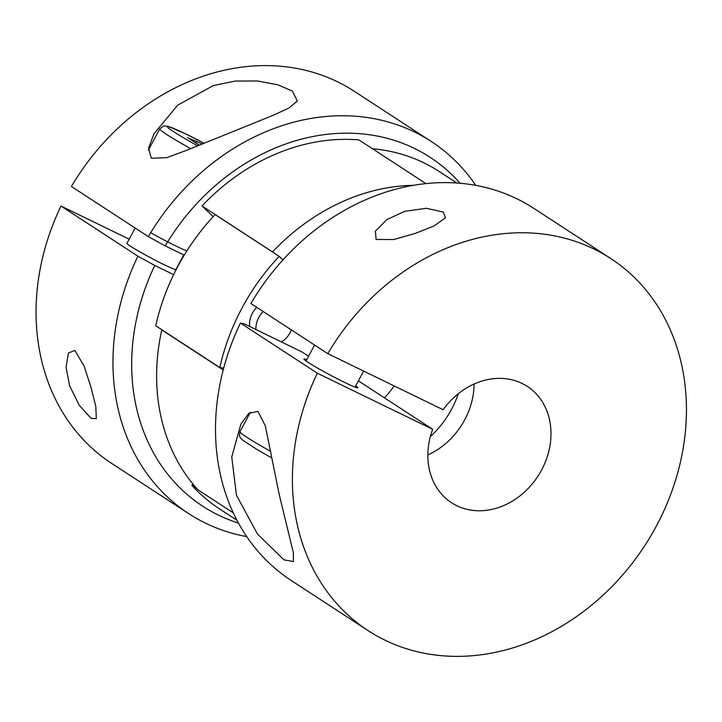 <?xml version="1.0" encoding="UTF-8"?>
<svg xmlns="http://www.w3.org/2000/svg" width="722" height="722" viewBox="0 0 722 722"><rect width="100%" height="100%" fill="white"/><g stroke="black" fill="none" stroke-linecap="round" stroke-linejoin="round"><path stroke-width="1.08" d="M279.206 256.373A201.285 167.955 123.1 0 0 219.84 367.561L155.753 325.775A201.285 167.955 123.1 0 1 215.129 214.578L279.206 256.373L282.916 259.938M430.348 436.584A86.071 71.821 123.1 0 0 451.62 409.184A86.071 71.821 123.1 0 0 458.289 393.734M394.149 385.918A86.071 71.821 -56.9 0 1 384.465 397.858M263.196 311.525A20.821 17.373 123.1 0 0 258.738 317.509A20.821 17.373 123.1 0 0 255.958 329.539M281.49 341.957A20.821 17.373 123.1 0 0 290.063 332.743A20.821 17.373 123.1 0 0 291.363 329.891M256.788 307.346A20.821 17.373 123.1 0 0 252.33 313.33A20.821 17.373 123.1 0 0 249.65 326.47M219.84 367.561L223.685 368.13M456.836 183.018L439.156 171.484A201.285 167.955 123.1 0 0 372.489 148.75M192.945 484.047L191.844 485.319A201.285 167.955 123.1 0 0 219.253 508.703L236.942 520.228M191.844 485.319L196.781 488.541M184.245 255.146L165.212 245.895L148.344 236.626A222.114 185.337 -56.9 0 1 431.305 141.512A222.114 185.337 -56.9 0 1 475.762 185.374M431.305 141.512L354.403 91.36A222.114 185.337 -56.9 0 0 71.442 186.484L148.344 236.626M186.89 250.877A30.541 1.76 -151.9 0 1 150.699 232.71M91.198 418.507L96.306 418.616L95.809 406.387L90.954 387.154L84.041 365.973L74.898 350.495L68.409 352.977L66.045 367.317L69.673 385.882L79.267 405.295L91.198 418.507M246.734 536.599A222.114 185.337 -56.9 0 1 188.659 513.604A222.114 185.337 -56.9 0 1 137.902 256.193L61 206.041L129.166 239.19M137.902 256.193L154.761 265.452A208.225 173.749 123.1 0 0 238.477 523.089M460.067 183.271A208.225 173.749 123.1 0 0 165.212 245.895M188.659 513.604L111.757 463.461A222.114 185.337 -56.9 0 1 61 206.041M292.356 91.044L277.862 84.808L257.583 80.972L235.182 81.063L213.324 85.593L177.711 105.141L153.966 133.805L148.633 147.983L151.25 158.244L166.647 157.685L187.043 150.158L272.745 115.493L288.926 108.029L297.347 101.026L292.356 91.044M154.761 265.452L173.641 274.631M135.131 228.017L126.955 243.332A27.761 1.597 28.1 0 0 127.009 243.54A27.761 1.597 28.1 0 0 151.954 258.485A27.761 1.597 28.1 0 0 175.942 269.487L183.722 254.902M425.935 183.605L358.897 139.887A201.285 167.955 123.1 0 0 202.034 205.95L213.18 216.663M413.471 185.328A201.285 167.955 123.1 0 0 272.528 251.924L272.826 252.213M202.034 205.95L272.528 251.924M202.115 143.895L187.729 137.685L199.272 145.077M196.023 143.001L196.989 141.196M427.848 454.941A69.411 57.913 123.1 0 0 474.083 384.041M432.658 429.283L317.337 373.202A222.114 185.337 123.1 0 0 368.094 630.613A222.114 185.337 123.1 0 0 644.665 545.805A222.114 185.337 123.1 0 0 610.74 258.521A222.114 185.337 123.1 0 0 327.779 353.645L443.1 409.726A69.411 57.913 -56.9 0 1 527.331 386.423A69.411 57.913 -56.9 0 1 537.935 476.204A69.411 57.913 -56.9 0 1 451.503 502.711A69.411 57.913 -56.9 0 1 432.658 429.283L358.392 380.855M308.601 356.208L302.04 351.948L244.487 323.961L240.435 323.059A222.114 185.337 123.1 0 0 291.192 580.47L368.094 630.613M317.337 373.202L240.435 323.059M306.742 359.691A30.541 1.76 28.1 0 0 303.944 359.033A30.541 1.76 28.1 0 0 307.915 362.245A30.541 1.76 28.1 0 0 337.815 379.023A30.541 1.76 28.1 0 0 357.823 387.804A30.541 1.76 28.1 0 0 355.72 385.846M443.344 212.069L426.404 208.306L404.861 211.275L386.821 219.623L375.395 231.13L376.108 239.451L393.571 239.56L415.042 233.495L434.102 225.95L445.447 217.791L443.344 212.069M610.74 258.521L533.838 208.369A222.114 185.337 123.1 0 0 250.877 303.493L327.779 353.645M283.963 559.839L293.376 561.526L293.376 552.772L279.279 494.796L265.335 425.935L257.998 411.396L248.873 413.327L240.85 424.157L231.753 456.999L236.473 495.301L257.537 534.118L283.963 559.839M233.314 512.9L197.954 489.841A201.285 167.955 -56.9 0 1 161.773 329.9L162.17 329.963M223.206 369.962L161.773 329.9M190.68 148.66A52.751 3.032 -151.9 0 1 159.851 129.274A52.751 3.032 -151.9 0 1 159.752 128.868L163.695 125.935L167.874 126.269L184.579 133.38L203.947 143.127M203.938 143.127A47.201 2.717 28.1 0 0 167.342 126.955A47.201 2.717 28.1 0 0 197.593 145.781M271.896 458.028L257.402 449.752L242.321 439.897L240.137 437.442L239.397 435.501L239.966 431.702A52.751 3.032 28.1 0 0 262.483 446.728A52.751 3.032 28.1 0 0 270.66 451.358M159.752 128.868L148.353 150.203M355.034 387.136L363.617 371.063M306.047 360.982L314.575 345.026M239.966 431.702L250.417 412.127"/></g></svg>
